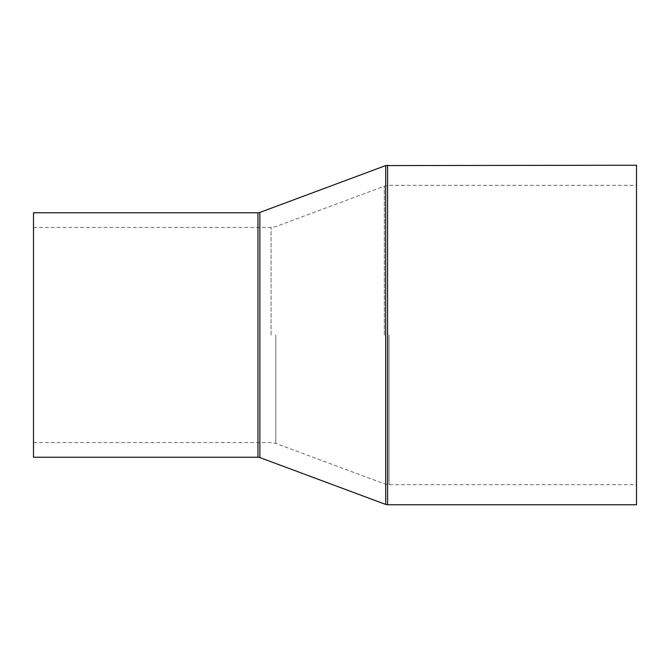 <?xml version="1.0" encoding="UTF-8"?>
<svg xmlns="http://www.w3.org/2000/svg" width="670" height="670" viewBox="0 0 670 670"><rect width="100%" height="100%" fill="white"/><g stroke="black" fill="none" stroke-linecap="round" stroke-linejoin="round"><path stroke-width="0.5" stroke-dasharray="3.35 2.51" d="M33.5 212.767L33.5 457.233M636.5 165.239L636.5 504.761M33.5 335L33.5 442.56L33.5 335M384.312 335L384.312 186.193L384.312 335M389.052 335L389.052 484.661L389.052 335M275.831 335L275.831 443.414L275.831 335M271.09 335L271.09 227.44L271.09 335M257.967 212.767L257.967 457.233M259.859 212.432L259.859 457.568M385.694 165.574L385.694 504.426M387.587 165.239L387.587 504.761M33.5 227.44L271.09 227.44L275.831 226.586L384.312 186.193L389.052 185.339L636.5 185.339M33.5 442.56L271.09 442.56L275.831 443.414L384.312 483.807L389.052 484.661L636.5 484.661"/><path stroke-width="1" d="M33.5 457.233L33.5 212.767L257.967 212.767L257.967 457.233L33.5 457.233M387.587 165.239L387.587 504.761L636.5 504.761L636.5 165.239L385.694 165.574L385.694 504.426L259.859 457.568L259.859 212.432L257.967 212.767M387.587 504.761L385.694 504.426M259.859 212.432L385.694 165.574M259.859 457.568L257.967 457.233"/></g></svg>
